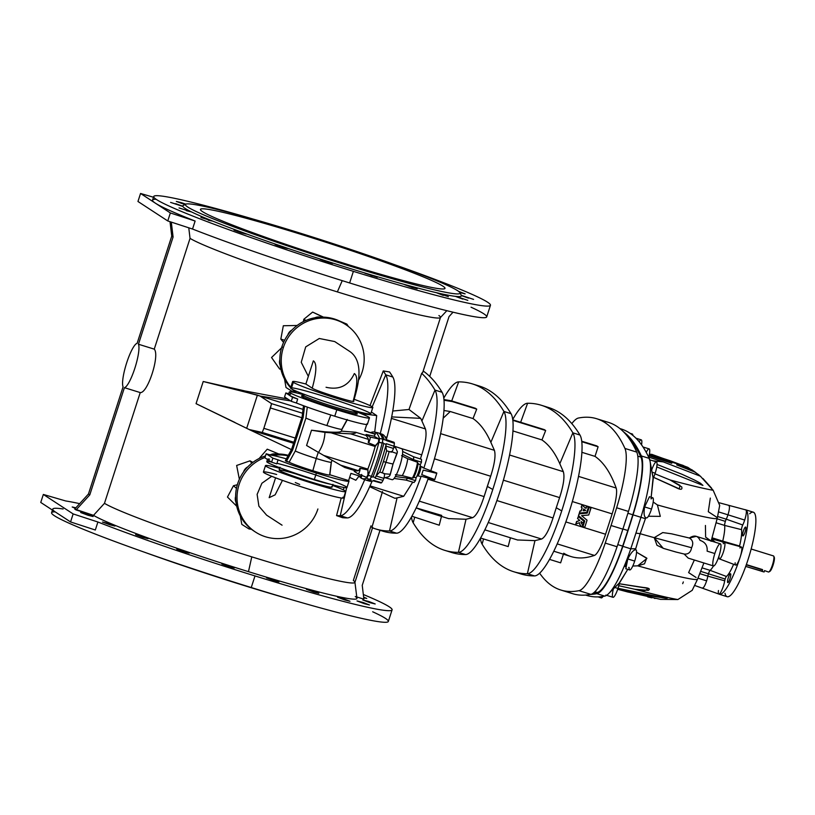 <?xml version="1.0" encoding="UTF-8"?>
<svg xmlns="http://www.w3.org/2000/svg" width="815" height="815" viewBox="0 0 815 815"><rect width="100%" height="100%" fill="white"/><g stroke="black" fill="none" stroke-linecap="round" stroke-linejoin="round"><path stroke-width="1.22" d="M383.834 478.364A5.145 1.049 -72.8 0 0 384.303 473.535L379.77 472.038L376.051 475.98L383.834 478.364A58.649 11.94 107.2 0 1 383.04 480.381L375.195 478.161A58.863 11.981 -72.8 0 0 376.051 475.98L379.77 472.038A52.975 10.778 -72.8 0 0 383.407 461.565L385.923 462.288A23.299 1.324 17.9 0 0 393.044 463.99L397.027 453.558L391.027 451.53L397.027 453.558L397.425 451.805L395.55 447.68L393.309 445.876L395.55 447.68L393.828 447.17L395.55 447.68L397.425 451.805L393.044 463.99A23.299 1.324 -162.1 0 1 385.923 462.288A52.17 10.615 -72.8 0 0 389.142 451.52A52.17 10.615 107.2 0 1 385.923 462.288L383.407 461.565A52.975 10.778 -72.8 0 0 386.626 450.817A52.975 10.778 107.2 0 1 383.407 461.565A52.975 10.778 107.2 0 1 379.77 472.038L382.255 472.832A52.17 10.615 -72.8 0 0 385.923 462.288A52.17 10.615 107.2 0 1 382.255 472.832L384.303 473.535A5.145 1.049 107.2 0 1 383.834 478.364L376.051 475.98A58.863 11.981 107.2 0 1 375.195 478.161L375.43 477.539L375.195 478.161L383.04 480.381L381.644 482.704L383.04 480.381A58.649 11.94 -72.8 0 0 383.834 478.364M365.303 479.852L366.862 480.381A105.318 21.434 -72.8 0 0 371.192 479.913L369.878 479.261A105.278 21.424 107.2 0 1 369.796 479.291A5.481 1.11 -72.8 0 0 371.182 476.979A5.481 1.11 107.2 0 1 369.796 479.291A5.481 1.11 107.2 0 1 369.613 479.424A5.481 1.11 -72.8 0 0 369.796 479.291A105.278 21.424 -72.8 0 0 369.878 479.261L371.07 477.264L373.015 476.856A58.975 12.001 -72.8 0 0 383.763 443.564L386.137 444.358L386.33 443.686L394.053 446.284A58.649 11.94 107.2 0 1 393.492 448.454A5.145 1.049 107.2 0 1 391.231 452.101L386.626 450.817L385.719 446.039A58.863 11.981 -72.8 0 0 386.33 443.686L386.137 444.358A58.914 11.991 107.2 0 1 375.43 477.539A58.914 11.991 -72.8 0 0 386.137 444.358L383.763 443.564L382.429 442.097L382.714 439.509A105.278 21.424 -72.8 0 0 382.683 439.397A5.481 1.11 -72.8 0 0 382.632 439.112A5.481 1.11 107.2 0 1 382.683 439.397A5.481 1.11 107.2 0 1 382.357 442.402A5.481 1.11 107.2 0 1 382.194 443.075A58.975 12.001 107.2 0 1 371.436 476.368A5.481 1.11 107.2 0 1 371.182 476.979A5.481 1.11 -72.8 0 0 371.436 476.368A58.975 12.001 -72.8 0 0 382.194 443.075L378.466 442.239L375.155 446.488L331.043 432.816L324.961 432.368C324.625 439.703 322.465 446.386 318.492 452.417L323.738 455.442L367.85 469.114A53.209 10.829 -72.8 0 0 375.155 446.488L375.358 445.632L368.298 442.728A2.985 0.611 -72.8 0 0 369.725 440.12A2.985 0.611 -72.8 0 0 370.081 437.044L366.129 434.466L365.833 435.393L355.707 432.256C356.542 432.989 354.861 433.529 350.654 433.855L368.431 439.366A99.552 20.263 -72.8 0 0 365.833 435.393A99.552 20.263 107.2 0 1 368.431 439.366L350.654 433.855L331.043 432.816L375.155 446.488A53.209 10.829 107.2 0 1 367.85 469.114L368.268 475.277A58.68 11.94 -72.8 0 0 378.965 442.148A58.68 11.94 107.2 0 1 368.268 475.277L371.436 476.368L368.268 475.277A5.185 1.06 107.2 0 1 366.536 478.161L367.942 474.809L367.85 469.114L323.738 455.442L344.388 467.29L340.558 465.131L358.325 470.642L340.558 465.131L318.492 452.417C322.465 446.386 324.625 439.703 324.961 432.368L350.654 433.855C354.861 433.529 356.542 432.989 355.707 432.256L341.404 431.125L355.707 432.256L365.833 435.393L366.129 434.466L374.075 436.178L375.297 434.263L364.631 430.952L366.719 424.503L364.631 430.952L375.297 434.263L374.075 436.178L366.129 434.466L370.081 437.044L378.761 438.918L374.075 436.178L378.761 438.918L370.081 437.044A2.985 0.611 107.2 0 1 369.725 440.12A2.985 0.611 107.2 0 1 368.298 442.728L368.237 442.688A6.021 1.222 -72.8 0 0 368.431 439.366A6.021 1.222 107.2 0 1 368.237 442.688L375.379 445.642L378.466 442.239L378.761 438.918L379.382 438.399L382.632 439.112A105.318 21.434 -72.8 0 0 377.62 432.724L374.38 432.031A105.023 21.373 107.2 0 1 375.888 432.663A105.023 21.373 -72.8 0 0 370.621 432.602A105.023 21.373 107.2 0 1 374.38 432.031M361.289 476.592L361.208 478.13A105.023 21.373 -72.8 0 0 366.536 478.161A105.023 21.373 107.2 0 1 361.972 478.537A105.023 21.373 107.2 0 1 361.208 478.13A105.023 21.373 107.2 0 1 359.201 475.94L355.819 480.259L359.191 475.94A105.023 21.373 -72.8 0 0 361.208 478.13L361.289 476.592M361.717 474.432L361.595 476.683L361.717 474.432M332.031 460.159L331.359 462.237A19.509 1.11 17.9 0 1 316.251 458.499L318.257 452.284L316.251 458.499A19.509 1.11 -162.1 0 1 295.285 450.99L289.121 462.217L295.285 450.99L305.931 418.044A19.509 1.11 17.9 0 0 326.886 425.552A19.509 1.11 -162.1 0 1 305.931 418.044L307.275 407.082L305.931 418.044L295.285 450.99A19.509 1.11 17.9 0 0 316.251 458.499L312.828 470.724A21.944 1.243 -162.1 0 1 289.121 462.217L285.362 460.699L291.627 449.238L302.12 416.771L303.496 405.717L302.12 416.771L303.16 417.453L302.12 416.771L291.627 449.238L292.677 449.921L303.16 417.453L304.565 406.115L303.16 417.453L292.677 449.921L286.411 461.382L289.121 462.217A21.944 1.243 17.9 0 0 312.828 470.724A21.944 1.243 -162.1 0 0 329.698 474.727L331.267 462.074A19.509 1.11 -162.1 0 1 331.359 462.227A19.509 1.11 -162.1 0 1 316.251 458.499L312.828 470.724A21.944 1.243 17.9 0 0 329.831 474.921L331.359 462.227M375.909 432.673A105.318 21.434 107.2 0 1 382.632 439.112L379.382 438.399A105.023 21.373 -72.8 0 0 375.888 432.663L374.696 433.865L375.888 432.663A105.023 21.373 107.2 0 1 379.382 438.399A5.185 1.06 107.2 0 1 378.965 442.148L382.194 443.075A5.481 1.11 -72.8 0 0 382.357 442.402A5.481 1.11 -72.8 0 0 382.683 439.397A105.278 21.424 107.2 0 1 382.714 439.509L384.201 439.601A105.318 21.434 -72.8 0 0 379.454 433.285L377.865 432.836M326.886 425.552L330.778 414.978L326.886 425.552A19.509 1.11 17.9 0 0 341.994 429.301A19.509 1.11 -162.1 0 1 326.886 425.552M318.257 452.264L306.572 445.499L311.503 430.218L324.879 431.787C335.739 432.531 341.21 432.307 341.271 431.115C341.21 432.307 335.739 432.531 324.879 431.787L311.503 430.218L324.961 432.368L311.503 430.218L306.572 445.499L318.257 452.264M706.625 580.851A8.425 1.712 107.2 0 1 702.622 587.921A8.425 1.712 -72.8 0 0 706.625 580.851A8.425 1.712 -72.8 0 0 707.838 576.144A8.425 1.712 107.2 0 1 706.625 580.851L697.986 578.171L706.625 580.851M688.237 558.122L684.172 554.047L688.237 558.122L713.461 565.946A25.275 5.145 107.2 0 1 710.13 570.357L726.44 576.47A26.335 5.359 -72.8 0 0 733.602 564.275A26.335 5.359 107.2 0 1 726.44 576.47A3.158 0.642 -72.8 0 0 725.167 579.037A3.158 0.642 -72.8 0 0 724.718 580.81A9.485 1.925 107.2 0 1 721.846 590.111A9.485 1.925 107.2 0 1 718.81 594.033L718.81 594.033A9.485 1.925 -72.8 0 0 718.861 594.053A9.485 1.925 -72.8 0 0 721.896 589.999A9.485 1.925 -72.8 0 0 724.718 580.81L707.838 576.144L724.718 580.81A3.158 0.642 107.2 0 1 725.167 579.037L708.439 573.791A4.218 0.856 -72.8 0 0 707.838 576.144L699.83 573.658L707.838 576.144A4.218 0.856 107.2 0 1 708.439 573.791A4.218 0.856 107.2 0 1 710.13 570.357L702.082 567.872L710.13 570.357A25.275 5.145 -72.8 0 0 713.461 565.946A11.583 2.353 -72.8 0 0 719.136 555.575A11.583 2.353 -72.8 0 0 720.317 543.809L696.244 536.351L689.429 538.043C692.923 540.213 693.636 543.442 691.578 547.741C690.774 552.326 688.329 554.424 684.254 554.047L675.92 552.02L684.254 554.047C688.329 554.424 690.774 552.326 691.578 547.741L654.241 537.666A157.56 8.955 -162.1 0 1 646.142 535.414A52.242 2.965 -162.1 0 1 640.193 533.703L635.924 533.102A285.627 58.14 107.2 0 1 630.759 548.79L635.7 548.75L640.193 533.703L635.415 549.758L636.169 549.962A10.534 2.139 107.2 0 1 634.691 561.087L627.815 558.958L625.808 568.727L629.71 569.93A10.534 2.139 -72.8 0 0 634.691 561.087A10.534 2.139 107.2 0 1 630.851 569.288A10.534 2.139 107.2 0 1 629.109 567.474L628.701 567.413M745.949 509.986A44.234 9.006 107.2 0 1 740.224 556.951A44.234 9.006 -72.8 0 0 745.949 509.986A9.485 1.925 107.2 0 1 744.696 520.062A9.485 1.925 107.2 0 1 742.75 524.982A3.158 0.642 -72.8 0 0 741.558 529.658A26.335 5.359 107.2 0 1 739.562 546.009L722.722 541.119A4.218 0.856 -72.8 0 0 722.498 542.23A4.218 0.856 107.2 0 1 722.722 541.119L712.106 537.818L722.722 541.119A25.275 5.145 -72.8 0 0 724.637 525.42L716.161 522.792L724.637 525.42A4.218 0.856 107.2 0 1 725.37 521.366L717.129 518.809L725.37 521.366A4.218 0.856 107.2 0 1 726.236 519.186A8.425 1.712 -72.8 0 0 727.958 514.815L718.616 511.922L727.958 514.815A8.425 1.712 -72.8 0 0 728.967 505.789A8.425 1.712 107.2 0 1 727.958 514.815L744.696 520.062A9.485 1.925 -72.8 0 0 745.949 509.986L745.898 509.946A9.485 1.925 -72.8 0 0 745.796 509.905L719.268 502.784M650.89 498.699L651.266 498.882A10.534 2.139 107.2 0 1 653.365 499.575A10.534 2.139 107.2 0 1 651.501 509.059A10.534 2.139 107.2 0 1 646.529 517.902A10.534 2.139 -72.8 0 0 651.501 509.059L644.614 506.93C643.636 513.144 644.023 516.72 645.775 517.668L646.529 517.902L645.775 517.668L645.409 518.676L640.926 517.291A285.627 58.14 107.2 0 1 635.924 533.102L640.193 533.703L645.409 518.676L640.193 533.703A52.242 2.965 17.9 0 0 646.142 535.414A157.56 8.955 17.9 0 0 654.241 537.666L663.237 548.322L675.92 552.02M651.664 470.133A10.534 2.139 107.2 0 1 656.615 462.003A10.534 2.139 107.2 0 1 655.189 473.179A10.534 2.139 107.2 0 1 653.294 478.079A10.534 2.139 -72.8 0 0 655.189 473.179L652.02 472.201L653.294 478.079L651.154 497.293L653.08 477.998L650.075 461.29A60.239 12.266 107.2 0 1 640.926 517.291L633.051 514.846A60.239 12.266 -72.8 0 0 641.344 455.942A782.726 159.312 -72.8 0 0 623.434 431.746A782.726 159.312 107.2 0 1 641.344 455.942L649.219 458.387A782.726 159.312 -72.8 0 0 621.071 428.935L619.92 428.578M726.236 519.186L717.658 516.527L726.236 519.186A4.218 0.856 -72.8 0 0 725.37 521.366A4.218 0.856 -72.8 0 0 724.637 525.42A25.275 5.145 107.2 0 1 722.722 541.119L739.562 546.009A3.158 0.642 -72.8 0 0 739.45 546.498A3.158 0.642 107.2 0 1 739.562 546.009A26.335 5.359 -72.8 0 0 741.558 529.658L724.637 525.42L741.558 529.658A3.158 0.642 107.2 0 1 742.75 524.982L726.236 519.186L742.75 524.982A9.485 1.925 -72.8 0 0 744.696 520.062L727.958 514.815A8.425 1.712 107.2 0 1 726.236 519.186M631.482 434.314A10.534 2.139 107.2 0 1 632.888 435.414A10.534 2.139 -72.8 0 0 632.287 433.998L630.097 433.315M710.313 498.097L708.296 511.708L715.743 516.578A92.676 5.267 -162.1 0 1 717.271 518.177A92.676 5.267 -162.1 0 1 708.581 517.698A92.676 5.267 17.9 0 0 717.271 518.177L711.067 541.323M605.81 595.072L612.982 597.293A10.534 2.139 -72.8 0 0 617.964 588.45L614.805 587.472L617.964 588.45A10.534 2.139 107.2 0 1 613.165 597.314A10.534 2.139 107.2 0 1 613.4 588.868M598.067 596.886L601.276 597.884A10.534 2.139 -72.8 0 0 603.029 596.407A10.534 2.139 107.2 0 1 600.716 596.712M700.717 571.397L708.439 573.791L700.717 571.397M622.925 528.986L627.825 530.504A284.364 57.875 -72.8 0 0 632.807 514.774L627.907 513.256L632.807 514.774A58.975 12.001 -72.8 0 0 640.916 457.103A781.463 159.057 -72.8 0 0 628.864 438.185A781.463 159.057 107.2 0 1 640.916 457.103L637.788 456.135L640.916 457.103A58.975 12.001 107.2 0 1 632.807 514.774A284.364 57.875 107.2 0 1 627.825 530.504L622.925 528.986M560.812 590.029L572.629 593.687A785.68 159.913 -72.8 0 0 590.814 594.349L578.996 590.681A785.68 159.913 107.2 0 1 560.812 590.029A785.68 159.913 107.2 0 1 539.632 573.169A785.68 159.913 -72.8 0 0 578.996 590.681A61.084 12.429 -72.8 0 0 605.239 543.085A287.522 58.517 -72.8 0 0 611.046 525.502A287.522 58.517 -72.8 0 0 616.639 507.776A287.522 58.517 107.2 0 1 611.046 525.502L622.864 529.159A287.522 58.517 -72.8 0 0 628.467 511.443L616.639 507.776A61.084 12.429 -72.8 0 0 624.942 448.444A785.68 159.913 -72.8 0 0 578.416 418.044A61.084 12.429 -72.8 0 0 571.814 423.617A61.084 12.429 107.2 0 1 578.416 418.044A785.68 159.913 107.2 0 1 596.6 418.706A785.68 159.913 107.2 0 1 624.942 448.444A61.084 12.429 107.2 0 1 616.639 507.776L628.467 511.443A61.084 12.429 -72.8 0 0 636.76 452.111L624.942 448.444L636.76 452.111A785.68 159.913 -72.8 0 0 608.418 422.364L596.6 418.706M280.89 369.215L279.627 369.012L280.92 369.327L279.627 369.012L271.548 357.51L281.552 347.852L271.548 357.51L279.627 369.012L280.89 369.215M284.608 340.232L280.829 339.122L283.569 342.392L280.829 339.122L283.325 325.745L297.118 325.48L283.325 325.745L280.829 339.122L284.608 340.232M323.056 317.127L312.624 312.084L303.812 319.286L305.92 320.427L303.812 319.286L303.343 321.619L303.812 319.286L312.644 312.084L322.893 316.862M355.248 596.478A139.997 7.956 -162.1 0 1 248.473 571.661A139.997 7.956 -162.1 0 1 93.501 515.345L74.725 509.069L88.458 494.002L123.085 386.799A23.166 4.717 107.2 0 1 126.671 362.838A23.166 4.717 -72.8 0 0 123.085 386.799L88.458 494.002L89.793 494.878L124.42 387.675L140.231 392.575C147.647 393.584 160.025 355.259 154.259 349.136L190.038 238.377L188.774 227.813L190.038 238.377A133.12 7.569 17.9 0 0 337.359 291.902L342.239 280.655L337.359 291.902A133.12 7.569 -162.1 0 1 190.038 238.377L154.259 349.136C160.025 355.259 147.647 393.584 140.231 392.575L104.463 503.334A133.12 7.569 17.9 0 0 251.784 556.859L248.473 571.661A139.997 7.956 17.9 0 0 356.95 598.292L354.922 582.175A133.12 7.569 -162.1 0 1 251.784 556.859A133.12 7.569 17.9 0 0 354.912 582.389L372.659 527.427M270.855 454.607A8.425 8.232 -56.8 0 1 276.02 454.037A8.425 8.232 123.2 0 0 270.855 454.607M278.842 454.006L267.228 449.177L259.139 458.509M243.573 471.916A8.425 8.232 -56.8 0 1 247.791 466.852A8.425 8.232 123.2 0 0 243.573 471.916M251.774 463.236L249.971 460.842L236.645 465.467L239.366 479.271L236.645 465.467L249.971 460.842L252.905 462.36L249.971 460.842L251.774 463.236M236.004 502.376A8.425 8.232 -56.8 0 1 235.617 496.529A8.425 8.232 123.2 0 0 236.004 502.376M233.477 485.73L237.348 484.731L233.477 485.73L236.452 488.379L233.477 485.73L227.467 497.048L236.707 506.207M250.46 528.477A8.425 8.232 -56.8 0 1 248.687 526.918A8.425 8.232 123.2 0 0 250.46 528.477M240.313 515.946L241.79 524.361L248.983 528.945L251.56 529.343M559.61 497.608L556.258 507.765L561.739 510.873A74.705 15.2 -72.8 0 0 572.874 432.836L559.803 463.725L563.328 471.681C564.815 476.561 563.573 485.2 559.61 497.608L503.395 480.178L559.61 497.608C563.573 485.2 564.815 476.561 563.328 471.681L559.803 463.725L572.874 432.836A1053.408 214.406 -72.8 0 0 527.611 403.252L520.653 422.292L527.611 403.252A74.705 15.2 -72.8 0 0 512.747 419.46A74.705 15.2 107.2 0 1 527.611 403.252A1053.408 214.406 107.2 0 1 541.272 405.249A1053.408 214.406 107.2 0 1 572.874 432.836A74.705 15.2 107.2 0 1 561.739 510.873L556.258 507.765L559.61 497.608M380.259 433.549A74.705 15.2 -72.8 0 0 385.75 374.829L372.2 406.807L385.75 374.829A74.705 15.2 107.2 0 1 380.259 433.549M371.355 411.993L376.703 415.589L374.696 432.103L376.703 415.589L364.478 414.02A25.275 5.145 107.2 0 1 364.448 415.018A25.275 5.145 -72.8 0 0 364.478 414.02L376.703 415.589L371.355 411.993M421.722 454.862L420.357 458.947L421.722 454.862L400.45 448.27L421.722 454.862C425.685 442.474 426.928 433.835 425.44 428.935C426.928 433.835 425.685 442.474 421.722 454.862M420.785 466.384L421.294 466.679L420.785 466.384M423.871 468.065A74.705 15.2 -72.8 0 0 434.996 390.1L421.915 420.988L425.44 428.935L391.394 418.38L425.44 428.935L421.915 420.988L434.996 390.1A74.705 15.2 107.2 0 1 423.871 468.065M490.671 476.235L487.309 486.392L492.79 489.499A74.705 15.2 -72.8 0 0 503.935 411.463L490.854 442.351L494.389 450.308C495.877 455.208 494.634 463.847 490.671 476.235L434.446 458.814L490.671 476.235C494.634 463.847 495.877 455.208 494.389 450.308L490.854 442.351L503.935 411.463A1053.408 214.406 -72.8 0 0 458.662 381.878L451.714 400.929L458.662 381.878A74.705 15.2 -72.8 0 0 443.808 398.087A74.705 15.2 107.2 0 1 458.662 381.878A1053.408 214.406 107.2 0 1 472.333 383.885A1053.408 214.406 107.2 0 1 503.935 411.463A74.705 15.2 107.2 0 1 492.79 489.499L487.309 486.392L484.09 496.59C480.096 508.855 476.276 515.885 472.629 517.678L419.297 501.144L472.629 517.678L466.017 519.257L448.566 518.605L466.017 519.257L472.629 517.678C476.276 515.885 480.096 508.855 484.09 496.59L427.946 479.189L484.09 496.59L490.671 476.235M480.381 538.348A74.705 15.2 -72.8 0 0 482.103 544.135L483.56 538.949L482.103 544.135A1053.408 214.406 -72.8 0 0 527.376 573.729L534.956 540.63L541.578 539.041L488.236 522.517L541.578 539.041C545.204 537.268 549.035 530.239 553.039 517.953L496.895 500.553L553.039 517.953L556.258 507.765L553.039 517.953C549.035 530.239 545.204 537.268 541.578 539.041L534.956 540.63L517.515 539.968L534.956 540.63L527.376 573.729A1053.408 214.406 107.2 0 1 513.705 571.723A1053.408 214.406 107.2 0 1 482.103 544.135A74.705 15.2 107.2 0 1 480.381 538.348M370.988 525.848L353.343 580.484A133.12 7.569 -162.1 0 1 354.922 582.175M411.432 516.975A74.705 15.2 -72.8 0 0 413.154 522.772L414.631 517.545L413.154 522.772A1053.408 214.406 -72.8 0 0 458.427 552.356L466.017 519.257L458.427 552.356A1053.408 214.406 107.2 0 1 444.766 550.349A1053.408 214.406 107.2 0 1 413.154 522.772A74.705 15.2 107.2 0 1 411.432 516.975M126.671 362.838A23.166 4.717 107.2 0 1 137.114 343.36A23.166 4.717 -72.8 0 0 126.671 362.838M192.534 229.035L167.768 220.957L137.959 201.478L140.547 193.471L153.475 197.24L140.547 193.471L137.959 201.478L167.768 220.957L170.355 212.949L155.451 203.21A176.937 10.055 17.9 0 0 195.121 221.038L192.534 229.035A176.937 10.055 17.9 0 0 349.635 282.958A176.937 10.055 -162.1 0 1 192.534 229.035L195.121 221.038L170.355 212.949L167.768 220.957L192.534 229.035M471.05 307.204A176.937 10.055 -162.1 0 1 349.635 282.958L353.384 271.354A176.937 10.055 17.9 0 0 488.949 306.022A176.937 10.055 17.9 0 0 396.345 265.313A176.937 10.055 -162.1 0 1 490.457 305.279A176.937 10.055 -162.1 0 1 353.384 271.354A176.937 10.055 -162.1 0 1 153.709 196.517A176.937 10.055 -162.1 0 1 253.414 219.154A176.937 10.055 17.9 0 0 161.38 202.334A176.937 10.055 17.9 0 0 353.384 271.354L349.635 282.958A176.937 10.055 17.9 0 0 486.708 316.882L490.457 305.279M297.2 232.214A144.286 8.201 -162.1 0 1 459.955 292.728A144.286 8.201 -162.1 0 1 320.203 256.694A144.286 8.201 -162.1 0 1 185.789 204.178A144.286 8.201 -162.1 0 1 297.2 232.214A144.286 8.201 17.9 0 0 218.634 221.018A144.286 8.201 17.9 0 0 452.345 293.461A144.286 8.201 17.9 0 0 297.2 232.214M185.789 204.178L183.151 205.523A146.394 8.323 17.9 0 0 182.774 206.226L175.643 203.658L182.866 206.45A146.394 8.323 17.9 0 0 190.404 211.38L191.444 211.89A146.394 8.323 17.9 0 0 210.922 220.396L212.807 221.15A146.394 8.323 17.9 0 0 242.33 232.397L244.857 233.324A146.394 8.323 17.9 0 0 281.532 246.212L284.476 247.21A146.394 8.323 17.9 0 0 324.706 260.484L327.773 261.462A146.394 8.323 17.9 0 0 367.626 273.82L370.519 274.686A146.394 8.323 17.9 0 0 406.094 284.904L408.519 285.566A146.394 8.323 17.9 0 0 436.331 292.666L438.052 293.064A146.394 8.323 17.9 0 0 455.381 296.344L456.237 296.436A146.394 8.323 17.9 0 0 461.392 295.57L468.513 298.137L461.392 295.57A146.394 8.323 -162.1 0 1 456.237 296.436L462.747 299.105L455.381 296.344A146.394 8.323 -162.1 0 1 438.052 293.064L443.319 295.438L436.331 292.666A146.394 8.323 -162.1 0 1 408.519 285.566L412.146 287.481L406.094 284.904A146.394 8.323 -162.1 0 1 370.519 274.686L372.261 276.01L367.626 273.82A146.394 8.323 -162.1 0 1 327.773 261.462L327.579 262.165L324.706 260.484A146.394 8.323 -162.1 0 1 284.476 247.21L282.469 247.281L281.532 246.212A146.394 8.323 -162.1 0 1 244.857 233.324L241.352 232.835L242.33 232.397A146.394 8.323 -162.1 0 1 212.807 221.15L208.253 220.223L210.922 220.396A146.394 8.323 -162.1 0 1 191.444 211.89L186.411 210.688L190.404 211.38A146.394 8.323 -162.1 0 1 182.866 206.45L170.59 202.405L182.774 206.226M458.59 291.363L459.843 292.544L465.121 293.869L458.59 291.363M181.419 202.68L185.83 204.158L181.419 202.68L181.195 203.373L181.419 202.68L176.356 201.437L184.995 204.575L181.419 202.68M65.709 500.97L43.338 494.45L73.146 513.929L97.902 522.008A176.937 10.055 17.9 0 0 255.003 575.93A176.937 10.055 17.9 0 0 363.327 594.502A176.937 10.055 -162.1 0 1 392.076 609.854A176.937 10.055 -162.1 0 1 255.003 575.93A176.937 10.055 -162.1 0 1 97.902 522.008L95.324 530.015L97.902 522.008L73.146 513.929L43.338 494.45L65.709 500.97A176.937 10.055 -162.1 0 1 79.666 503.65A176.937 10.055 17.9 0 0 65.709 500.97M344.949 600.013L342.636 598.505L344.949 600.013L350.002 601.266L343.91 598.913L337.573 597.252L344.949 600.013M273.881 580.596L271.568 579.088L273.881 580.596L278.944 581.849L272.842 579.485L266.515 577.835L273.881 580.596M184.098 551.867L181.786 550.349L184.098 551.867L189.151 553.12L183.059 550.757L176.723 549.106L184.098 551.867M109.882 524.799L107.57 523.291L109.882 524.799L114.935 526.052L108.833 523.699L102.507 522.038L109.882 524.799M370.142 602.713L367.83 601.205L370.142 602.713L375.195 603.966L369.103 601.602L362.767 599.952L370.142 602.713M363.633 597.1L363.714 597.792L366.75 598.444L363.633 597.1M363.877 599.157L356.776 596.957L363.877 599.157L362.237 585.333L380.014 530.28L362.237 585.333L363.877 599.157M75.377 508.346L75.866 507.816L72.209 506.981L75.377 508.346M88.03 515.274L85.718 513.756L88.03 515.274L93.093 516.527L86.991 514.163L80.665 512.513L88.03 515.274M142.982 537.411L140.669 535.903L142.982 537.411L148.035 538.664L141.942 536.301L135.606 534.65L142.982 537.411M229.198 566.741L226.896 565.233L229.198 566.741L234.262 567.994L228.159 565.63L221.833 563.98L229.198 566.741M313.765 592.057L311.452 590.549L313.765 592.057L318.828 593.31L312.726 590.946L306.399 589.296L313.765 592.057M364.376 603.691L362.064 602.183L364.376 603.691L369.429 604.944L363.327 602.58L357.001 600.93L364.376 603.691M145.691 552.662A144.286 8.201 17.9 0 0 288.622 598.831A144.286 8.201 -162.1 0 1 145.691 552.662M372.679 611.78A176.937 10.055 -162.1 0 1 251.254 587.534A176.937 10.055 -162.1 0 1 55.165 511.871A176.937 10.055 17.9 0 0 51.59 512.696A176.937 10.055 17.9 0 0 251.254 587.534A176.937 10.055 17.9 0 0 388.327 621.468L392.076 609.854M421.477 459.303L421.477 462.207L420.296 464.764A9.627 1.956 107.2 0 1 416.129 477.651L415.538 480.606L413.989 482.5L406.094 480.116L407.643 478.222L395.367 476.51L407.643 478.222L415.538 480.606L416.129 477.651A9.627 1.956 -72.8 0 0 420.296 464.764L418.095 463.684L420.296 464.764L421.477 462.207L413.623 459.711L402.498 454.291L413.623 459.711L413.623 456.797L421.477 459.303L413.623 456.797L402.651 451.459L413.623 456.797L413.623 459.711L421.477 462.207L421.477 459.303M475.828 385.128A1053.408 214.406 107.2 0 1 511.025 413.663A74.705 15.2 107.2 0 1 499.88 491.7A74.705 15.2 107.2 0 1 465.518 554.557A1053.408 214.406 107.2 0 1 448.352 551.307M475.379 408.264L476.724 409.14L473.016 418.564C480.076 423.423 486.025 431.349 490.854 442.351C486.025 431.349 480.076 423.423 473.016 418.564L450.267 411.514L443.207 418.166L450.267 411.514L443.961 410.505L450.267 411.514L473.016 418.564L476.724 409.14L450.99 400.705L443.971 399.584L450.99 400.705L475.379 408.264M544.777 406.502A1053.408 214.406 107.2 0 1 579.974 435.037A74.705 15.2 107.2 0 1 568.829 513.063A74.705 15.2 107.2 0 1 534.467 575.92A1053.408 214.406 107.2 0 1 517.301 572.67M544.318 429.627L545.663 430.503L541.955 439.937C549.015 444.796 554.964 452.722 559.803 463.725C554.964 452.722 549.015 444.796 541.955 439.937L512.971 430.952L541.955 439.937L545.663 430.503L512.798 419.857L544.318 429.627M553.782 551.215L570.999 556.553A735.548 149.716 -72.8 0 0 594.41 555.423A25.275 5.145 -72.8 0 0 605.565 534.243L612.136 513.888A25.275 5.145 -72.8 0 0 616.171 488.053L578.528 476.388L616.171 488.053A735.548 149.716 -72.8 0 0 595.011 456.38L598.118 446.773L596.784 445.887L598.118 446.773L595.011 456.38A735.548 149.716 107.2 0 1 616.171 488.053A25.275 5.145 107.2 0 1 612.136 513.888L605.565 534.243A25.275 5.145 107.2 0 1 594.41 555.423A735.548 149.716 107.2 0 1 563.736 553.222M563.42 554.2L560.628 562.839L563.42 554.2M594.41 555.423L557.185 543.88L594.41 555.423M605.565 534.243L565.834 521.926L605.565 534.243M612.136 513.888L572.334 501.551L612.136 513.888M580.005 510.944L581.126 510.842L582.083 507.867L581.217 507.175L581.879 505.137L586.026 508.438L586.606 506.645L588.41 507.195L586.729 512.401L579.455 513.063L580.117 511.015L581.238 510.913L582.195 507.939L581.217 507.175L582.195 507.939L581.238 510.913L580.005 510.944L579.343 512.992L580.005 510.944M586.494 506.563L588.41 507.195L586.494 506.563L585.914 508.356L586.494 506.563M584.65 520.866L578.467 515.701L579.088 513.786L587.177 513.043L589.011 507.348L590.885 507.928L588.736 514.999L581.584 515.651L587.055 520.215L584.793 527.213L582.919 526.633L584.763 520.938L578.579 515.773L579.2 513.857L587.289 513.114L579.088 513.786L578.467 515.701L584.763 520.938L582.807 526.561L584.65 520.866M577.55 518.534L578.324 516.557L583.886 521.203L583.224 523.25L581.197 521.559A2.506 2.445 123.2 0 0 582.796 524.575L582.205 526.409L580.402 525.848L580.575 525.298A3.036 2.965 -56.8 0 1 579.496 522.659L575.93 523.964L576.704 521.59L579.842 520.439L577.662 518.615L578.324 516.557L577.55 518.534L579.74 520.367L577.55 518.534M576.592 521.508L579.842 520.439L576.592 521.508L575.818 523.892L576.592 521.508M580.463 525.227A3.036 2.965 -56.8 0 1 579.373 522.71A3.036 2.965 123.2 0 0 580.463 525.227L580.29 525.777L580.463 525.227M582.134 524.259A2.506 2.445 123.2 0 0 582.684 524.503L582.684 524.503A2.506 2.445 -56.8 0 1 582.134 524.259M583.112 523.179L581.187 521.58L583.112 523.179M595.011 456.38L581.91 452.325L595.011 456.38M441.475 516.404L439.234 525.206L411.86 516.231L439.234 525.206L441.475 516.404M444.766 550.349L451.856 552.55A1053.408 214.406 -72.8 0 0 465.518 554.557L458.427 552.356A74.705 15.2 -72.8 0 0 492.79 489.499A74.705 15.2 107.2 0 1 458.427 552.356L465.518 554.557A74.705 15.2 -72.8 0 0 499.88 491.7A74.705 15.2 -72.8 0 0 511.025 413.663L503.935 411.463L511.025 413.663A1053.408 214.406 -72.8 0 0 479.424 386.076L472.333 383.885M375.817 528.986A1053.408 214.406 107.2 0 1 371.864 527.55A1053.408 214.406 -72.8 0 0 389.488 530.983L396.579 533.183A74.705 15.2 -72.8 0 0 428.313 478.15A74.705 15.2 107.2 0 1 396.579 533.183L389.488 530.983A1053.408 214.406 107.2 0 1 375.817 528.986L382.907 531.186A1053.408 214.406 -72.8 0 0 396.579 533.183A1053.408 214.406 107.2 0 1 379.413 529.933M441.73 515.406L416.18 507.888L422.588 510.547L448.973 518.727M371.864 527.55L382.49 491.577L371.864 527.55M342.504 517.688L336.554 515.589L341.22 497.985L336.554 515.589L342.504 517.688A1053.408 214.406 -72.8 0 0 347.333 517.912A1053.408 214.406 107.2 0 1 342.504 517.688M343.36 489.907L344.001 487.492L343.36 489.907M235.036 422.506L196.058 403.67L203.22 381.502L245.203 391.006L287.685 399.004L245.203 391.006L247.842 392.698L203.22 381.502L196.058 403.67L235.036 422.506M370 405.615L383.274 370.937L389.57 371.966A1053.408 214.406 107.2 0 1 392.84 377.029A74.705 15.2 107.2 0 1 386.32 439.57A74.705 15.2 -72.8 0 0 392.84 377.029L385.75 374.829L392.84 377.029A1053.408 214.406 -72.8 0 0 389.57 371.966L383.274 370.937A1053.408 214.406 107.2 0 1 385.75 374.829A1053.408 214.406 -72.8 0 0 383.274 370.937L370 405.615M392.759 411.025L408.998 409.487L421.681 373.321L422.74 372.384L421.681 373.321A1053.408 214.406 107.2 0 1 434.996 390.1L442.087 392.29A74.705 15.2 107.2 0 1 430.86 470.55A74.705 15.2 -72.8 0 0 442.087 392.29L434.996 390.1A1053.408 214.406 -72.8 0 0 421.681 373.321L408.998 409.487L420.703 418.35L421.915 420.988L420.703 418.35L408.998 409.487L392.759 411.025M438.918 315.527A133.12 7.569 -162.1 0 1 440.487 317.432A133.12 7.569 -162.1 0 1 337.359 291.902A133.12 7.569 17.9 0 0 440.385 317.606L446.824 310.688M336.677 319.786L346.854 324.095L336.677 319.786M248.473 571.661L251.784 556.859A133.12 7.569 -162.1 0 1 104.463 503.334L93.501 515.345A139.997 7.956 17.9 0 0 248.473 571.661M63.122 508.978A176.937 10.055 17.9 0 0 55.654 512.187L40.75 502.447L43.338 494.45L40.75 502.447L55.654 512.187A176.937 10.055 -162.1 0 1 52.751 509.1M255.003 575.93L251.254 587.534L255.003 575.93M55.654 512.187L70.559 521.936L73.146 513.929L70.559 521.936L95.324 530.015L70.559 521.936L55.654 512.187M510.424 537.778L508.173 546.58L480.565 538.022L508.173 546.58L510.424 537.778M513.705 571.723L520.795 573.923A1053.408 214.406 -72.8 0 0 534.467 575.92L527.376 573.729A74.705 15.2 -72.8 0 0 561.739 510.873A74.705 15.2 107.2 0 1 527.376 573.729L534.467 575.92A74.705 15.2 -72.8 0 0 568.829 513.063A74.705 15.2 -72.8 0 0 579.974 435.037L572.874 432.836L579.974 435.037A1053.408 214.406 -72.8 0 0 548.363 407.449L541.272 405.249M389.488 530.983L397.068 497.894L394.878 498.291L369.684 486.708L394.878 498.291L397.068 497.894L389.488 530.983A74.705 15.2 -72.8 0 0 421.121 476.225A74.705 15.2 107.2 0 1 389.488 530.983M412.747 482.123L403.69 496.304L397.068 497.894L403.69 496.304L412.747 482.123M370.051 485.872L403.69 496.304L370.051 485.872M295.244 438.052L263.846 428.313L262.267 432.459L293.889 442.26L262.267 432.459L263.846 428.313L295.244 438.052M349.645 477.356L355.819 480.259L349.645 477.356M270.417 407.969L263.846 428.313L271.578 403.649L260.005 396.029L257.408 395.092L246.68 428.293L196.058 403.67L249.186 429.536L246.68 428.293L257.408 395.092L247.842 392.698L260.005 396.029L290.629 400.919L260.005 396.029L303.037 409.364L260.005 396.029L271.578 403.649L270.417 407.969L301.815 417.698L270.417 407.969M291.434 449.595L249.186 429.536L291.434 449.595M293.553 443.289L249.186 429.536L262.267 432.459L249.186 429.536L293.553 443.289M340.242 515.722A1053.408 214.406 107.2 0 1 336.554 515.589A1053.408 214.406 -72.8 0 0 340.242 515.722L346.66 487.706L340.242 515.722L347.333 517.912L340.242 515.722A74.705 15.2 -72.8 0 0 364.702 479.658A74.705 15.2 107.2 0 1 340.242 515.722M372.098 481.125A74.705 15.2 107.2 0 1 347.333 517.912A74.705 15.2 -72.8 0 0 372.098 481.125M345.458 263.754A128.485 7.304 -162.1 0 1 207.305 209.211A128.485 7.304 -162.1 0 1 415.426 273.728A128.485 7.304 -162.1 0 1 345.458 263.754A128.485 7.304 17.9 0 0 445 288.388A128.485 7.304 17.9 0 0 324.971 241.943A128.485 7.304 17.9 0 0 200.459 209.404A128.485 7.304 17.9 0 0 345.458 263.754M509.579 455.014L563.328 471.681L509.579 455.014M423.189 370.998A1053.408 214.406 107.2 0 1 442.087 392.29A1053.408 214.406 -72.8 0 0 423.189 370.998M440.64 433.641L494.389 450.308L440.64 433.641M153.709 196.517L152.548 200.113A176.937 10.055 17.9 0 0 155.451 203.21L140.547 193.471L155.451 203.21A176.937 10.055 -162.1 0 1 156.134 199.288M391.679 416.903L420.703 418.35L391.679 416.903M302.559 413.246L271.578 403.649L302.559 413.246M356.481 411.443L359.018 411.85L356.481 411.443M362.93 412.828L364.478 414.02L362.93 412.828M203.22 381.502L247.842 392.698L245.203 391.006L203.22 381.502M362.268 412.665L361.86 413.928L362.268 412.665M170.355 212.949L195.121 221.038A176.937 10.055 -162.1 0 1 155.451 203.21L170.355 212.949M320.234 317.157A8.425 8.232 123.2 0 0 315.069 317.728A8.425 8.232 -56.8 0 1 320.234 317.157M291.994 329.973A8.425 8.232 123.2 0 0 287.777 335.036A8.425 8.232 -56.8 0 1 291.994 329.973M279.83 359.649A8.425 8.232 123.2 0 0 280.217 365.497A8.425 8.232 -56.8 0 1 279.83 359.649M292.891 390.039A8.425 8.232 123.2 0 0 294.673 391.597A8.425 8.232 -56.8 0 1 292.891 390.039M284.527 379.067L286.004 387.482L293.186 392.066L295.774 392.463M581.879 505.137L581.329 507.246L581.879 505.137M586.606 506.645L586.026 508.438L581.991 505.208L581.329 507.246L582.195 507.939L581.238 510.913L580.117 511.015L579.455 513.063L586.729 512.401L588.41 507.195L586.606 506.645M583.754 508.937L585.72 510.506L583.173 510.74L583.754 508.937L583.173 510.74L585.72 510.506L583.754 508.947L585.608 510.435L583.204 510.648L585.72 510.506L583.754 508.937M590.997 508L589.011 507.348L590.997 508L589.011 507.348L587.289 513.114L589.123 507.419L587.289 513.114L579.2 513.857L578.579 515.773L584.763 520.938L582.919 526.633L584.793 527.213L587.055 520.215L581.584 515.651L588.736 514.999L590.997 508M580.402 525.848L582.205 526.409L582.796 524.575A2.506 2.445 -56.8 0 1 581.197 521.559L583.224 523.25L583.886 521.203L578.324 516.557L577.662 518.615L579.842 520.439L576.704 521.59L575.93 523.964L579.496 522.659A3.036 2.965 123.2 0 0 580.575 525.298L580.402 525.848M602.336 421.1A785.68 159.913 107.2 0 1 636.76 452.111A61.084 12.429 107.2 0 1 628.467 511.443A287.522 58.517 107.2 0 1 622.864 529.159A287.522 58.517 107.2 0 1 617.057 546.753A287.522 58.517 -72.8 0 0 622.864 529.159L611.046 525.502A287.522 58.517 107.2 0 1 605.239 543.085L617.057 546.753A61.084 12.429 107.2 0 1 590.814 594.349A61.084 12.429 -72.8 0 0 617.057 546.753L605.239 543.085A61.084 12.429 107.2 0 1 578.996 590.681L590.814 594.349A785.68 159.913 107.2 0 1 566.894 591.293M597.201 592.464L594.869 591.731L597.201 592.464A58.975 12.001 -72.8 0 0 622.67 546.132A284.364 57.875 -72.8 0 0 627.825 530.504A284.364 57.875 107.2 0 1 622.67 546.132L617.78 544.614L622.67 546.132A58.975 12.001 107.2 0 1 597.201 592.464A781.463 159.057 107.2 0 1 593.391 593.035A781.463 159.057 -72.8 0 0 597.201 592.464M549.504 559.385L560.628 562.839L549.504 559.385M598.118 446.773L581.798 441.71L598.118 446.773M596.784 445.887L581.747 441.231L596.784 445.887M449.045 316.566L429.719 376.408L449.045 316.566L453.028 312.196L449.045 316.566M444.032 400.257L452.335 401.581L476.724 409.14L452.335 401.581L444.032 400.257M512.859 420.336L545.663 430.503L512.859 420.336M171.741 236.146L137.114 343.36L171.741 236.146L170.019 221.69L171.741 236.146L173.086 237.022L171.741 236.146M138.448 344.236L173.086 237.022L138.448 344.236A23.166 4.717 107.2 0 1 134.862 368.197A23.166 4.717 107.2 0 1 124.42 387.675A23.166 4.717 -72.8 0 0 134.862 368.197A23.166 4.717 -72.8 0 0 138.448 344.236L154.259 349.136L138.448 344.236M76.07 509.946L93.501 515.345L104.463 503.334L140.231 392.575L124.42 387.675L89.793 494.878L76.07 509.946L89.793 494.878L88.458 494.002L74.725 509.069L76.07 509.946M171.303 222.108L173.086 237.022L171.303 222.108M585.618 595.072L586.769 595.429A782.726 159.312 -72.8 0 0 604.74 596.111L596.855 593.666A782.726 159.312 107.2 0 1 590.325 594.441A782.726 159.312 -72.8 0 0 596.855 593.666A60.239 12.266 -72.8 0 0 622.874 546.345A285.627 58.14 -72.8 0 0 633.051 514.846A285.627 58.14 107.2 0 1 622.874 546.345L630.759 548.79A60.239 12.266 107.2 0 1 608.764 593.503A60.239 12.266 107.2 0 1 604.74 596.111A782.726 159.312 107.2 0 1 585.669 595.062M683.337 581.941L682.685 583.652M677.866 599.555L692.21 590.325L677.866 599.555A92.676 5.267 -162.1 0 1 675.492 599.127A92.676 5.267 17.9 0 0 677.866 599.555L660.568 599.371L677.866 599.555M618.758 583.662L643.544 587.483C649.015 587.951 650.594 588.919 648.282 590.376L634.803 589.265A157.56 8.955 17.9 0 0 675.492 599.127A157.56 8.955 -162.1 0 1 634.803 589.265L618.758 585.72L634.803 589.265L645.052 590.549L648.526 588.461L619.227 583.764M614.795 587.462L619.339 583.214A10.534 2.139 107.2 0 1 617.964 588.45A10.534 2.139 -72.8 0 0 619.339 583.214L627.774 569.328L619.318 582.97L608.764 593.503M637.727 565.844L632.786 566.028L637.727 565.844A157.56 8.955 17.9 0 0 688.92 578.599A157.56 8.955 -162.1 0 1 637.727 565.844L646.906 558.438L636.556 552.213L646.743 558.112L644.502 563.817L637.727 565.844M703.895 562.982L697.589 579.119A92.676 5.267 -162.1 0 1 688.92 578.599A92.676 5.267 17.9 0 0 697.589 579.119L692.18 590.386M694.105 560.557L688.624 572.609L696.081 577.478M676.603 552.193L663.614 548.454L656.982 545.296L654.241 537.666L662.738 532.572L671.529 533.805L689.337 538.012C694.329 534.823 697.905 535.608 700.044 540.365C705.24 542.118 707.614 545.714 707.135 551.154L714.837 553.538L707.135 551.154M626.908 591.751L660.568 599.371L626.908 591.751M618.014 588.287L617.821 588.868L642.964 594.746L667.098 598.434L618.014 588.287M647.711 596.896L651.868 597.833M655.392 598.414L654.425 598.373L655.392 598.414M718.137 558.519L719.462 558.927A8.425 1.712 -72.8 0 0 723.588 551.388A8.425 1.712 -72.8 0 0 724.443 542.831A8.425 1.712 107.2 0 1 723.588 551.388A8.425 1.712 107.2 0 1 719.441 558.917A8.425 1.712 107.2 0 1 718.983 556.92M625.176 566.639L627.815 558.958C630.688 553.232 633.214 550.166 635.415 549.758L635.7 548.75L630.759 548.79A285.627 58.14 -72.8 0 0 635.924 533.102A285.627 58.14 -72.8 0 0 640.926 517.291L645.409 518.676L645.775 517.668C644.023 516.72 643.636 513.144 644.614 506.93L649.433 496.753L644.614 506.93L651.501 509.059A10.534 2.139 -72.8 0 0 652.754 497.782L649.433 496.753M596.855 593.666L604.74 596.111A60.239 12.266 -72.8 0 0 630.759 548.79L622.874 546.345A60.239 12.266 107.2 0 1 596.855 593.666M627.815 558.958L634.691 561.087A10.534 2.139 -72.8 0 0 636.169 549.962L635.415 549.758C633.214 550.166 630.688 553.232 627.815 558.958M714.837 553.538A11.583 2.353 107.2 0 1 720.99 546.019A11.583 2.353 107.2 0 1 714.837 565.08A11.583 2.353 107.2 0 1 714.837 553.538M619.96 428.609A782.726 159.312 107.2 0 1 649.219 458.387A60.239 12.266 107.2 0 1 650.075 461.29M651.542 454.271L663.094 458.427L651.542 454.271M670.5 460.862L687.85 467.362L649.453 453.935L670.5 460.862M649.321 454.678L682.95 465.345L692.424 470.102L684.417 466.251L649.321 454.678M653.63 477.346L679.353 488.857L679.934 485.343L670.103 479.974L654.985 473.821L670.103 479.974A157.56 8.955 17.9 0 0 710.792 489.846A92.676 5.267 17.9 0 0 713.156 490.263L719.706 505.402L713.156 490.263A92.676 5.267 -162.1 0 1 710.792 489.846A157.56 8.955 -162.1 0 1 670.103 479.974L681.707 486.901C682.603 489.825 680.647 490.029 675.839 487.502L653.161 477.162M653.192 502.02L657.399 504.943A157.56 8.955 17.9 0 0 708.581 517.698A157.56 8.955 -162.1 0 1 657.399 504.943L660.303 516.364L648.394 516.241L660.303 516.364L657.399 504.943L653.192 502.02M657.043 464.458L656.758 466.913L702.927 485.414L700.401 483.193L694.38 479.974L682.053 474.299L657.043 464.458M713.156 490.263L700.36 476.184L663.186 461.871L653.009 460.842L663.186 461.871L648.771 457.134L663.186 461.871L700.36 476.184L713.156 490.263M646.254 452.406A10.534 2.139 107.2 0 1 649.504 449.238A10.534 2.139 107.2 0 1 648.72 457.307A10.534 2.139 -72.8 0 0 649.148 448.892L643.025 446.997M685.843 467.229L676.715 464.927L695.185 472.16C693.331 470.601 690.213 468.951 685.843 467.229L684.417 466.251L685.843 467.229C690.213 468.951 693.331 470.601 695.185 472.16L700.778 476.52L695.185 472.16L676.715 464.927L685.843 467.229M671.784 463.297L649.086 455.799L671.784 463.297M711.546 488.093L702.927 478.497M639.194 441.781A10.534 2.139 107.2 0 1 641.548 444.847A10.534 2.139 -72.8 0 0 641.232 439.845L635.965 438.205M705.433 525.461L705.617 537.136L710.965 540.916M649.219 458.387L641.344 455.942A60.239 12.266 107.2 0 1 633.051 514.846L640.926 517.291A60.239 12.266 -72.8 0 0 649.219 458.387M652.02 472.201L655.189 473.179A10.534 2.139 -72.8 0 0 656.452 461.901L649.392 459.721M689.429 538.043L671.529 533.805L662.738 532.572L654.241 537.666L691.578 547.741C693.636 543.442 692.923 540.213 689.429 538.043M711.546 539.724L712.432 541.364L711.546 539.724M762.219 571.234L745.705 566.415L764.093 571.987L764.531 570.602M762.636 569.93L762.127 571.498L762.636 569.93L746.265 564.856L762.636 569.93M773.924 556.94A7.58 1.548 107.2 0 1 773.221 564.663A7.58 1.548 107.2 0 1 769.431 571.417M764.562 570.622L768.464 572.008A8.425 1.712 -72.8 0 0 772.528 564.703A8.425 1.712 -72.8 0 0 773.547 555.952A8.425 1.712 107.2 0 1 773.741 556.187A8.425 1.712 107.2 0 1 772.6 564.469A8.425 1.712 107.2 0 1 768.861 571.936A8.425 1.712 107.2 0 1 768.372 571.967A8.425 1.712 -72.8 0 0 768.464 572.008M746.357 564.581L762.534 569.593M768.861 571.936L769.859 571.386A7.58 1.548 -72.8 0 0 773.221 564.663A7.58 1.548 -72.8 0 0 774.25 557.216L773.741 556.187M773.547 555.952L751.165 549.015L773.547 555.952A8.425 1.712 -72.8 0 0 773.455 555.911A8.425 1.712 -72.8 0 0 773.354 555.891M749.668 513.756A44.234 9.006 107.2 0 1 748.832 557.093A44.234 9.006 107.2 0 1 725.004 593.31M718.749 593.992A9.485 1.925 107.2 0 1 718.453 590.518M719.441 558.917L735.67 565.06A9.485 1.925 -72.8 0 0 740.122 557.256A44.234 9.006 107.2 0 1 719.258 594.237A44.234 9.006 107.2 0 1 718.82 594.043A44.234 9.006 -72.8 0 0 740.122 557.256A9.485 1.925 107.2 0 1 736.678 564.52A9.485 1.925 107.2 0 1 735.15 562.808M729.975 578.711A4.635 0.947 107.2 0 1 727.52 581.727A4.635 0.947 107.2 0 1 729.975 574.096A4.635 0.947 107.2 0 1 729.975 578.711A4.635 0.947 -72.8 0 0 730.525 573.75A4.635 0.947 -72.8 0 0 728.253 577.896A4.635 0.947 -72.8 0 0 727.785 582.603A4.635 0.947 -72.8 0 0 729.975 578.711M719.258 594.237L727.133 596.682A44.234 9.006 -72.8 0 0 748.832 557.093A44.234 9.006 -72.8 0 0 753.325 512.187L745.45 509.742A44.234 9.006 107.2 0 1 745.898 509.946A44.234 9.006 -72.8 0 0 744.767 509.66A44.234 9.006 107.2 0 1 745.45 509.742M739.949 547.965A9.485 1.925 107.2 0 1 741.854 548.505A9.485 1.925 107.2 0 1 740.224 556.951A9.485 1.925 -72.8 0 0 741.283 546.947L711.78 538.909M745.063 532.022A4.635 0.947 107.2 0 1 742.597 535.027A4.635 0.947 107.2 0 1 745.063 527.407A4.635 0.947 107.2 0 1 745.063 532.022A4.635 0.947 -72.8 0 0 745.613 527.061A4.635 0.947 -72.8 0 0 743.341 531.207A4.635 0.947 -72.8 0 0 742.873 535.913A4.635 0.947 -72.8 0 0 745.063 532.022M708.439 573.791L725.167 579.037A3.158 0.642 107.2 0 1 726.44 576.47L710.13 570.357A4.218 0.856 -72.8 0 0 708.439 573.791M723.241 543.737A8.425 1.712 107.2 0 1 724.423 542.821M254.749 531.563A42.125 41.178 -56.8 0 1 236.044 490.752A42.125 41.178 -56.8 0 1 265.507 455.911A42.125 41.178 123.2 0 0 236.106 490.324A42.125 41.178 123.2 0 0 254.036 531.105L255.452 532.032A42.125 41.178 -56.8 0 1 237.379 492.26A42.125 41.178 -56.8 0 1 264.987 457.5A42.125 41.178 123.2 0 0 249.4 527.183A42.125 41.178 123.2 0 0 317.901 508.978A42.125 41.178 -56.8 0 1 255.452 532.032M269.745 454.821A42.125 41.178 -56.8 0 1 288.306 455.33A42.125 41.178 123.2 0 0 269.745 454.821M271.711 476.296L261.89 483.264L257.122 494.369L258.895 506.186L266.607 515.151L258.895 506.186L257.122 494.369L261.89 483.264L271.711 476.296M295.285 482.531L299.696 484.446M282.459 480.361L275.134 494.827L269.174 497.659L275.582 477.814L269.174 497.659L275.134 494.827L282.459 480.361M280.024 467.24L279.117 470.041A27.802 1.579 17.9 0 0 305.095 480.096A27.802 1.579 17.9 0 0 332.041 487.136A27.802 1.579 17.9 0 0 331.583 486.647A27.802 1.579 -162.1 0 1 312.023 482.276A27.802 1.579 -162.1 0 1 280.34 470.968A27.802 1.579 -162.1 0 1 296.14 474.004M344.979 490.803A42.125 2.394 17.9 0 0 332.591 485.424A42.125 2.394 -162.1 0 1 344.979 490.803A42.125 2.394 -162.1 0 1 345.672 491.537A42.125 2.394 -162.1 0 1 304.841 480.87A42.125 2.394 -162.1 0 1 265.486 465.64A42.125 2.394 -162.1 0 1 279.677 468.33A42.125 2.394 17.9 0 0 270.998 468.737A42.125 2.394 17.9 0 0 319.653 485.475A42.125 2.394 17.9 0 0 344.979 490.803M265.486 465.64L263.418 472.048A42.125 2.394 17.9 0 0 302.772 487.278A42.125 2.394 17.9 0 0 343.594 497.945A42.125 2.394 17.9 0 0 342.911 497.211A42.125 2.394 -162.1 0 1 290.711 483.254A42.125 2.394 -162.1 0 1 276.662 474.483M288.021 455.85A42.125 41.178 123.2 0 0 272.75 455.453A42.125 41.178 -56.8 0 1 288.021 455.85M345.754 324.615A42.125 41.178 -56.8 0 1 358.335 380.544A42.125 41.178 123.2 0 0 339.886 321.446A42.125 41.178 123.2 0 0 283.314 347.669A42.125 41.178 -56.8 0 1 345.754 324.615L344.338 323.698A42.125 41.178 123.2 0 0 281.898 346.752A42.125 41.178 123.2 0 0 290.639 387.777A42.125 41.178 -56.8 0 1 281.898 346.752A42.125 41.178 -56.8 0 1 345.04 324.166M296.334 392.891A42.125 41.178 -56.8 0 1 291.974 389.152A42.125 41.178 123.2 0 0 296.334 392.891M353.567 401.275C356.919 389.845 365.721 362.064 349.554 351.326L334.71 341.566L319.286 338.49L305.696 346.895L301.244 362.288L308.345 376.377M313.357 360.862C316.984 363.195 316.607 372.302 312.237 388.185C315.955 391.057 359.497 404.556 353.201 400.888C359.497 404.556 315.955 391.057 312.237 388.185L305.87 384.028L313.357 360.862L305.87 384.028A42.125 2.394 17.9 0 0 293.329 382.327L291.261 388.735A42.125 2.394 -162.1 0 1 343.899 402.834A42.125 2.394 -162.1 0 1 356.807 411.269A42.125 2.394 -162.1 0 1 291.261 388.735A42.125 2.394 17.9 0 0 334.038 404.535A42.125 2.394 17.9 0 0 370.744 413.898L372.812 407.49A42.125 2.394 -162.1 0 1 336.106 398.138A42.125 2.394 -162.1 0 1 293.329 382.327A42.125 2.394 -162.1 0 1 292.636 381.593A42.125 2.394 -162.1 0 1 305.87 384.028L312.237 388.185C316.607 372.302 316.984 363.195 313.357 360.862M303.649 394.114L303.292 395.204A27.802 1.579 17.9 0 0 303.751 395.693L304.189 394.317L303.751 395.693A27.802 1.579 17.9 0 0 331.98 406.115A27.802 1.579 17.9 0 0 356.216 412.298L356.562 411.208M292.636 381.593L290.568 388.001A42.125 2.394 17.9 0 0 291.261 388.735L293.329 382.327A42.125 2.394 17.9 0 0 355.238 403.873A42.125 2.394 17.9 0 0 354.199 399.33A42.125 2.394 -162.1 0 1 372.812 407.49M326.051 387.268C339.264 390.283 348.688 385.709 354.331 373.555C357.958 375.898 357.581 385.006 353.201 400.888M283.314 347.669A42.125 41.178 123.2 0 0 290.802 387.278A42.125 41.178 -56.8 0 1 283.314 347.669L281.898 346.752L283.314 347.669M292.993 389.692A42.125 41.178 123.2 0 0 296.64 392.962A42.125 41.178 -56.8 0 1 292.993 389.692M361.972 478.537L365.028 479.801A105.318 21.434 -72.8 0 0 369.613 479.424A105.318 21.434 107.2 0 1 363.592 478.874M366.964 423.749A42.125 2.394 -162.1 0 1 334.751 416.221A42.125 2.394 -162.1 0 1 296.416 403.018L291.25 401.337L284.547 396.946L291.25 401.337L292.544 397.333L289.193 395.143A42.125 2.394 17.9 0 0 297.699 399.014L296.416 403.018A42.125 2.394 17.9 0 0 334.751 416.221L336.819 409.823A42.125 2.394 17.9 0 0 367.942 418.054A42.125 2.394 17.9 0 0 356.379 411.779A42.125 2.394 -162.1 0 1 369.45 417.901A42.125 2.394 -162.1 0 1 336.819 409.823A42.125 2.394 -162.1 0 1 289.274 392.005A42.125 2.394 -162.1 0 1 303.455 394.694A42.125 2.394 17.9 0 0 293.166 394.379A42.125 2.394 17.9 0 0 336.819 409.823L334.751 416.221A42.125 2.394 17.9 0 0 367.382 424.299L369.45 417.901M354.678 412.359A29.279 1.661 -162.1 0 1 328.853 406.532A29.279 1.661 -162.1 0 1 304.494 396.161M356.267 412.105A28.016 1.589 -162.1 0 1 356.399 412.258A28.016 1.589 -162.1 0 1 329.26 405.259A28.016 1.589 -162.1 0 1 303.17 395.061A28.016 1.589 -162.1 0 1 303.353 395.02A28.016 1.589 17.9 0 0 329.26 405.259A28.016 1.589 17.9 0 0 356.267 412.105M303.17 395.061L301.581 395.876A29.279 1.661 17.9 0 0 328.853 406.532A29.279 1.661 17.9 0 0 357.214 413.847L356.399 412.258M351.52 409.802A27.802 1.579 -162.1 0 1 339.967 408.57A27.802 1.579 -162.1 0 1 303.751 395.693A27.802 1.579 -162.1 0 1 303.944 395.071M347.21 419.45L341.913 429.118A19.509 1.11 -162.1 0 1 342.005 429.291L347.17 419.929M378.894 439.071L378.965 442.148A5.185 1.06 -72.8 0 0 379.382 438.399L378.894 439.071M374.696 433.865L364.692 430.768L374.696 433.865M289.274 392.005L288.5 394.399A42.125 2.394 17.9 0 0 289.193 395.143L285.841 392.942L284.547 396.946L285.841 392.942L288.704 393.777L285.841 392.942L292.544 397.333L291.25 401.337L296.416 403.018L297.699 399.014L292.544 397.333L297.699 399.014A42.125 2.394 -162.1 0 1 289.193 395.143A42.125 2.394 -162.1 0 1 290.497 394.307M276.947 463.287A42.125 2.394 -162.1 0 1 341.77 484.579A42.125 2.394 -162.1 0 1 314.325 479.464L316.393 473.057A42.125 2.394 -162.1 0 1 278.058 459.854L272.893 458.162L271.609 462.166L264.895 457.786L266.189 453.782L264.895 457.786L271.609 462.166L272.893 458.162L266.189 453.782L270.845 455.137A42.125 2.394 -162.1 0 1 286.381 458.845A42.125 2.394 17.9 0 0 270.845 455.137L266.189 453.782L272.893 458.162L278.058 459.854A42.125 2.394 17.9 0 0 316.393 473.057A42.125 2.394 17.9 0 0 348.606 480.585L329.851 474.768L348.606 480.585L350.929 473.383L361.595 476.683L350.929 473.383L348.606 480.585A42.125 2.394 -162.1 0 1 349.024 481.135A42.125 2.394 -162.1 0 1 316.393 473.057L314.325 479.464A42.125 2.394 -162.1 0 1 274.675 465.722A42.125 2.394 -162.1 0 1 271.324 461.983M281.847 468.503A28.016 1.589 17.9 0 0 305.992 477.305A28.016 1.589 17.9 0 0 330.727 484.293A28.016 1.589 -162.1 0 1 305.992 477.305A28.016 1.589 -162.1 0 1 281.847 468.503M344.674 467.464L355.289 470.754A99.552 20.263 -72.8 0 0 358.325 470.642A6.021 1.222 -72.8 0 0 359.975 468.258L367.524 469.909L359.975 468.258A6.021 1.222 107.2 0 1 358.325 470.642A99.552 20.263 107.2 0 1 354.515 470.428L344.388 467.29M360.036 468.299L367.534 469.909L360.036 468.299A2.985 0.611 107.2 0 1 359.598 471.488A2.985 0.611 107.2 0 1 358.193 473.943A2.985 0.611 -72.8 0 0 359.578 471.549A2.985 0.611 -72.8 0 0 360.036 468.299M354.219 471.345L358.172 473.933L354.219 471.345L354.494 470.51L354.219 471.345M369.613 479.424L366.536 478.161L369.613 479.424M358.193 473.943A2.985 0.611 107.2 0 1 358.172 473.933L366.404 477.315M358.213 473.953L366.536 477.325L366.536 478.161A5.185 1.06 -72.8 0 0 368.268 475.277L367.942 474.809L366.536 477.325M269.561 459.14A42.125 2.394 17.9 0 0 268.247 459.976A42.125 2.394 -162.1 0 1 267.554 459.242L266.78 461.636A42.125 2.394 17.9 0 0 314.325 479.464A42.125 2.394 17.9 0 0 346.956 487.533L349.024 481.135M278.058 459.854L276.764 463.847L278.058 459.854M271.609 462.166L276.764 463.847L271.609 462.166M286.411 461.382L292.677 449.921L291.627 449.238L285.362 460.699L286.411 461.382M380.819 433.926A105.247 21.424 107.2 0 1 386.575 440.395A105.247 21.424 -72.8 0 0 382.062 434.161L379.678 433.346A105.318 21.434 107.2 0 1 384.201 439.601L382.714 439.509L382.429 442.097L383.763 443.564A58.975 12.001 107.2 0 1 373.015 476.856L371.07 477.264A58.935 11.991 -72.8 0 0 371.182 476.979A58.935 11.991 107.2 0 1 371.07 477.264L369.878 479.261L371.192 479.913A105.318 21.434 107.2 0 1 367.086 480.453L369.511 481.125A105.247 21.424 -72.8 0 0 373.596 480.595A105.247 21.424 107.2 0 1 368.349 480.616M412.319 478.211L413.663 477.417A10.177 2.068 -72.8 0 0 418.126 463.603L413.541 477.753L412.319 478.211A11.441 2.333 -72.8 0 0 417.474 462.258A11.441 2.333 107.2 0 1 412.319 478.211L402.253 475.634A11.991 2.445 -72.8 0 0 407.714 458.733L401.52 455.697L407.714 458.733A11.991 2.445 107.2 0 1 402.253 475.634L412.319 478.211M418.126 463.603L417.474 462.258L407.714 458.733L417.474 462.258L418.126 463.603A10.177 2.068 107.2 0 1 413.663 477.417M386.575 440.395L384.201 439.601L386.575 440.395M373.015 476.856L375.43 477.539L373.015 476.856M394.053 446.284L394.389 443.258L386.656 440.681L394.389 443.258L394.053 446.284L386.33 443.686A58.863 11.981 107.2 0 1 385.719 446.039L386.626 450.817L391.292 452.121A5.145 1.049 -72.8 0 0 393.492 448.454L385.719 446.039L393.492 448.454A58.649 11.94 -72.8 0 0 394.053 446.284M383.865 473.688L390.324 474.31L393.044 463.99L389.896 475.43L390.324 474.31L383.865 473.688M385.444 477.814L392.127 479.689A16.219 3.301 -72.8 0 0 399.941 465.579A16.219 3.301 -72.8 0 0 401.887 448.78A16.219 3.301 -72.8 0 0 401.734 448.708L393.207 445.815M401.887 448.78L394.093 446.131L401.887 448.78A16.219 3.301 107.2 0 0 401.561 448.668M389.682 475.766L388.572 476.806L389.682 475.766M395.377 474.697L402.253 475.634L395.377 474.697M413.684 477.325L416.129 477.651L413.684 477.325M394.103 442.331A104.992 21.373 107.2 0 1 394.389 443.258A104.992 21.373 -72.8 0 0 394.103 442.331L386.351 439.693L394.103 442.331M386.626 450.817L391.231 452.101A5.145 1.049 -72.8 0 0 391.292 452.121M373.81 480.473L381.644 482.704A104.992 21.373 107.2 0 1 380.962 483A104.992 21.373 -72.8 0 0 381.644 482.704L373.81 480.473M384.558 477.855L388.653 476.755M373.076 480.789L380.962 483L373.076 480.789M382.398 472.894L381.379 472.547M386.065 437.074A5.145 1.049 107.2 0 1 386.045 438.816A5.145 1.049 -72.8 0 0 386.065 437.074L385.006 436.718L386.065 437.074M394.063 478.446L406.094 480.116L394.063 478.446M407.643 478.222L406.094 480.116L413.989 482.5L415.538 480.606L407.643 478.222M420.071 466.211A5.267 1.07 107.2 0 1 420.224 470.581A5.267 1.07 107.2 0 1 417.362 476.031L417.362 476.031A5.267 1.07 -72.8 0 0 417.412 476.062A5.267 1.07 -72.8 0 0 420 471.345A5.267 1.07 -72.8 0 0 420.53 465.997L420.132 465.874M422.598 467.616L436.799 473.016A4.849 0.988 107.2 0 1 436.759 473.352A4.849 0.988 -72.8 0 0 436.799 473.016L422.598 467.616M419.644 476.306L417.535 475.654M420.866 476.164L434.609 479.821A4.849 0.988 -72.8 0 0 434.762 479.556L421.742 474.656L423.209 470.092L436.759 473.352L434.762 479.556A4.849 0.988 107.2 0 1 434.609 479.821L420.866 476.164M423.209 470.092L421.742 474.656L423.209 470.092L421.742 474.656L434.762 479.556L436.759 473.352L423.209 470.092M461.3 295.346L473.576 299.39L461.3 295.346M191.444 211.89L179.045 207.927L191.444 211.89M212.807 221.15L200.887 217.462L212.807 221.15M244.857 233.324L233.987 230.075L241.352 232.835L246.415 234.088L244.857 233.324M284.476 247.21L275.103 244.52L282.469 247.281L287.532 248.534L284.476 247.21M327.773 261.462L320.214 259.404L327.579 262.165L332.632 263.418L327.773 261.462M370.519 274.686L364.896 273.249L377.314 277.263L370.519 274.686M408.519 285.566L404.77 284.72L412.146 287.481L417.199 288.734L408.519 285.566M438.052 293.064L448.382 296.691L438.052 293.064M456.237 296.436L467.81 300.358L456.237 296.436M694.726 585.476L718.861 594.053M459.955 292.728L461.259 295.264M484.833 529.842L517.912 540.101M422.74 372.384L440.487 317.432M52.435 510.088L51.59 512.696M348.382 326.489L346.854 324.095M628.385 592.138L617.841 589.337M698.903 474.88L687.809 467.331M719.706 505.382L717.271 518.177M715.519 542.321L711.648 539.377M751.165 549.004L773.455 555.911M266.607 515.151L282.061 525.186M332.041 487.136L332.938 484.334M343.594 497.945L345.672 491.537M341.332 431.369L342.005 429.291M384.537 477.855L383.977 477.855M384.252 473.515L381.96 472.731M420.408 466.404L422.578 467.077"/></g></svg>
